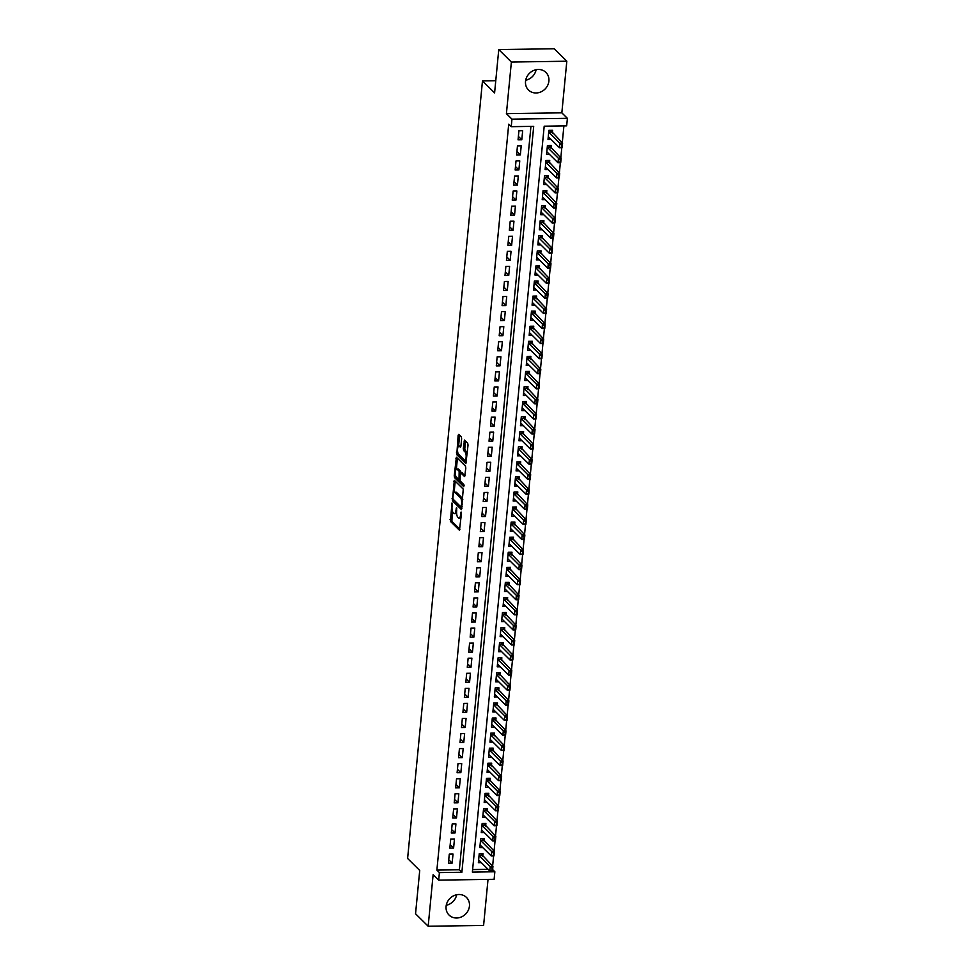 <?xml version="1.0" encoding="UTF-8"?>
<svg xmlns="http://www.w3.org/2000/svg" width="975" height="975" viewBox="0 0 975 975"><rect width="100%" height="100%" fill="white"/><g stroke="black" fill="none" stroke-linecap="round" stroke-linejoin="round"><path stroke-width="1.46" d="M451.998 502.978L450.389 521.357L459.469 530.242L461.455 513.459L461.09 512.033L460.566 514.812A4.985 1.645 -90.8 0 1 459.054 518.225A4.985 1.645 -90.8 0 1 458.53 517.981L457.787 517.237A4.985 1.645 -90.8 0 1 456.653 510.937L456.605 507.524L455.959 510.254A4.985 1.645 -90.8 0 1 454.447 513.679A4.985 1.645 -90.8 0 1 453.911 513.423L453.168 512.692A4.985 1.645 -90.8 0 1 452.047 506.391L451.998 502.978M536.116 69.713A12.383 11.078 -45.3 0 1 525.683 80.255M525.525 81.4A12.383 11.078 134.7 0 0 528.499 90.029A12.383 11.078 134.7 0 0 540.893 91.906A12.383 11.078 134.7 0 0 548.901 81.047A12.383 11.078 134.7 0 0 545.915 72.418A12.383 11.078 134.7 0 0 533.52 70.541A12.383 11.078 134.7 0 0 525.525 81.4M456.666 894.745A12.383 11.078 -45.3 0 1 446.245 905.287M446.087 906.421A12.383 11.078 134.7 0 0 449.061 915.062A12.383 11.078 134.7 0 0 461.455 916.927A12.383 11.078 134.7 0 0 469.45 906.08A12.383 11.078 134.7 0 0 466.477 897.439A12.383 11.078 134.7 0 0 454.082 895.574A12.383 11.078 134.7 0 0 446.087 906.421M461.626 438.75L461.273 436.776L458.762 434.302L458.128 435.289L456.8 454.716L465.879 463.612L468.037 445.087L467.683 443.125L464.502 440.054L463.308 448.597L463.661 450.56L465.16 452.047A4.168 1.377 -90.8 0 1 466.148 456.653A4.168 1.377 -90.8 0 1 464.843 460.163A4.168 1.377 -90.8 0 1 464.393 459.956L458.53 454.155A4.168 1.377 -90.8 0 1 457.531 449.536A4.168 1.377 -90.8 0 1 458.847 446.026A4.168 1.377 -90.8 0 1 459.286 446.233L460.432 447.281L460.907 446.221L461.626 438.75M511.241 126.677L511.96 119.145L567.389 118.328L566.67 125.86L544.196 126.189L472.375 872.101L494.849 871.772L494.118 879.304L438.689 880.132L439.408 872.588L461.882 872.259L533.703 126.348L511.241 126.677L508.718 124.178L436.885 870.102L439.408 872.588M438.689 880.132L433.132 874.636L428.171 926.25L415.545 913.782L419.725 870.456L407.611 858.475L482.479 80.913L494.593 92.893L498.761 49.567L511.375 62.047L506.415 113.648L511.96 119.145M454.338 480.309L452.376 500.723L461.455 509.608L463.259 489.121L454.338 480.309M454.24 475.751L456.385 457.226L465.465 466.123L465.818 468.085L464.636 476.629L460.846 472.972L460.212 473.96L460.09 480.882L463.856 484.612L463.771 486.732L454.594 477.713L454.24 475.751L455.654 475.727M498.761 49.567L554.19 48.75L566.816 61.218L511.375 62.047M428.171 926.25L483.6 925.433L488.024 879.401M552.362 133.051L552.63 130.309L548.888 130.357L548.011 139.401L551.009 139.352M550.912 148.115L551.18 145.373L547.438 145.433L546.561 154.477L549.559 154.428M549.461 163.178L549.729 160.448L545.988 160.497L545.11 169.54L548.108 169.492M548.011 178.254L548.279 175.512L544.538 175.573L543.66 184.604L546.658 184.567M546.561 193.318L546.829 190.576L543.075 190.637L542.21 199.68L545.196 199.631M545.11 208.394L545.378 205.652L541.625 205.701L540.759 214.744L543.745 214.707M543.66 223.458L543.928 220.716L540.174 220.777L539.309 229.82L542.295 229.771M542.21 238.534L542.478 235.792L538.724 235.84L537.859 244.883L540.845 244.835M540.759 253.598L541.028 250.855L537.274 250.916L536.408 259.959L539.394 259.911M539.309 268.661L539.565 265.931L535.823 265.98L534.958 275.023L537.944 274.974M537.859 283.737L538.115 280.995L534.373 281.056L533.508 290.087L536.494 290.05M536.408 298.801L536.664 296.059L532.923 296.12L532.058 305.163L535.043 305.114M534.958 313.877L535.214 311.135L531.472 311.183L530.607 320.227L533.593 320.19M533.508 328.941L533.764 326.198L530.022 326.259L529.157 335.303L532.143 335.254M532.058 344.017L532.313 341.274L528.572 341.323L527.694 350.366L530.692 350.317M530.607 359.08L530.863 356.338L527.122 356.399L526.244 365.442L529.242 365.393M529.145 374.144L529.413 371.414L525.671 371.463L524.794 380.506L527.792 380.457M527.694 389.22L527.962 386.478L524.221 386.539L523.343 395.57L526.342 395.533M526.244 404.284L526.512 401.542L522.771 401.602L521.893 410.646L524.891 410.597M524.794 419.36L525.062 416.617L521.32 416.666L520.443 425.709L523.441 425.673M523.343 434.423L523.612 431.681L519.87 431.742L518.992 440.785L521.991 440.737M521.893 449.499L522.161 446.757L518.42 446.806L517.542 455.849L520.54 455.8M520.443 464.563L520.711 461.821L516.957 461.882L516.092 470.925L519.078 470.876M518.992 479.627L519.261 476.897L515.507 476.946L514.642 485.989L517.628 485.94M517.542 494.703L517.81 491.961L514.057 492.022L513.191 501.053L516.177 501.016M516.092 509.767L516.36 507.024L512.606 507.085L511.741 516.128L514.727 516.08M514.642 524.842L514.91 522.1L511.156 522.149L510.291 531.192L513.277 531.156M513.191 539.906L513.459 537.164L509.706 537.225L508.84 546.268L511.826 546.219M511.741 554.982L511.997 552.24L508.255 552.289L507.39 561.332L510.376 561.283M510.291 570.046L510.547 567.304L506.805 567.365L505.94 576.408L508.926 576.359M508.84 585.11L509.096 582.38L505.355 582.428L504.489 591.472L507.475 591.423M507.39 600.186L507.646 597.443L503.904 597.504L503.039 606.535L506.025 606.499M505.94 615.249L506.196 612.507L502.454 612.568L501.577 621.611L504.575 621.562M504.489 630.325L504.745 627.583L501.004 627.632L500.126 636.675L503.124 636.638M503.027 645.389L503.295 642.647L499.553 642.708L498.676 651.751L501.674 651.702M501.577 660.465L501.845 657.723L498.103 657.772L497.226 666.815L500.224 666.778M500.126 675.529L500.394 672.787L496.653 672.848L495.775 681.891L498.773 681.842M498.676 690.592L498.944 687.862L495.202 687.911L494.325 696.954L497.323 696.906M497.226 705.668L497.494 702.926L493.752 702.987L492.875 712.018L495.873 711.982M495.775 720.732L496.043 717.99L492.302 718.051L491.424 727.094L494.423 727.045M494.325 735.808L494.593 733.066L490.839 733.115L489.974 742.158L492.972 742.121M492.875 750.872L493.143 748.13L489.389 748.191L488.524 757.234L491.51 757.185M491.424 765.948L491.692 763.206L487.939 763.254L487.073 772.297L490.059 772.261M489.974 781.012L490.242 778.269L486.488 778.33L485.623 787.373L488.609 787.325M488.524 796.075L488.792 793.345L485.038 793.394L484.173 802.437L487.159 802.388M487.073 811.151L487.342 808.409L483.588 808.47L482.722 817.501L485.708 817.464M485.623 826.215L485.879 823.473L482.138 823.534L481.272 832.577L484.258 832.528M484.173 841.291L484.429 838.549L480.687 838.598L479.822 847.641L482.808 847.604M449.28 854.112L448.403 863.155L452.144 863.107L453.022 854.063L449.28 854.112M450.73 839.048L449.853 848.092L453.607 848.031L454.472 838.987L450.73 839.048M452.181 823.973L451.303 833.016L455.057 832.967L455.922 823.924L452.181 823.973M453.631 808.909L452.753 817.952L456.507 817.891L457.372 808.848L453.631 808.909M455.081 793.833L454.204 802.876L457.957 802.827L458.823 793.784L455.081 793.833M456.532 778.769L455.654 787.812L459.408 787.751L460.273 778.72L456.532 778.769M457.982 763.705L457.104 772.736L460.858 772.688L461.723 763.644L457.982 763.705M459.432 748.629L458.567 757.672L462.308 757.624L463.174 748.581L459.432 748.629M460.883 733.566L460.017 742.609L463.759 742.548L464.624 733.505L460.883 733.566M462.333 718.49L461.467 727.533L465.209 727.484L466.074 718.441L462.333 718.49M463.783 703.426L462.918 712.469L466.659 712.408L467.525 703.365L463.783 703.426M465.233 688.35L464.368 697.393L468.11 697.344L468.975 688.301L465.233 688.35M466.684 673.286L465.818 682.329L469.56 682.268L470.438 673.237L466.684 673.286M468.134 658.223L467.269 667.253L471.01 667.205L471.888 658.162L468.134 658.223M469.584 643.147L468.719 652.19L472.461 652.141L473.338 643.098L469.584 643.147M471.035 628.083L470.169 637.126L473.911 637.065L474.788 628.022L471.035 628.083M472.485 613.007L471.62 622.05L475.361 622.001L476.239 612.958L472.485 613.007M473.947 597.943L473.07 606.986L476.812 606.925L477.689 597.882L473.947 597.943M475.398 582.867L474.52 591.91L478.262 591.862L479.139 582.818L475.398 582.867M476.848 567.803L475.971 576.847L479.712 576.786L480.59 567.742L476.848 567.803M478.298 552.74L477.421 561.771L481.175 561.722L482.04 552.679L478.298 552.74M479.749 537.664L478.871 546.707L482.625 546.646L483.49 537.615L479.749 537.664M481.199 522.6L480.322 531.643L484.075 531.582L484.941 522.539L481.199 522.6M482.649 507.524L481.772 516.567L485.526 516.518L486.391 507.475L482.649 507.524M484.1 492.46L483.222 501.503L486.976 501.442L487.841 492.399L484.1 492.46M485.55 477.384L484.685 486.428L488.426 486.379L489.292 477.336L485.55 477.384M487 462.321L486.135 471.364L489.877 471.303L490.742 462.26L487 462.321M488.451 447.257L487.585 456.288L491.327 456.239L492.192 447.196L488.451 447.257M489.901 432.181L489.036 441.224L492.777 441.163L493.643 432.132L489.901 432.181M491.351 417.117L490.486 426.16L494.227 426.099L495.093 417.056L491.351 417.117M492.802 402.041L491.936 411.084L495.678 411.036L496.555 401.992L492.802 402.041M494.252 386.977L493.387 396.021L497.128 395.96L498.006 386.917L494.252 386.977M495.702 371.902L494.837 380.945L498.578 380.896L499.456 371.853L495.702 371.902M497.153 356.838L496.287 365.881L500.029 365.82L500.906 356.777L497.153 356.838M498.603 341.774L497.737 350.805L501.479 350.756L502.357 341.713L498.603 341.774M500.053 326.698L499.188 335.741L502.929 335.68L503.807 326.649L500.053 326.698M501.516 311.634L500.638 320.678L504.38 320.617L505.257 311.573L501.516 311.634M502.966 296.558L502.088 305.602L505.83 305.553L506.707 296.51L502.966 296.558M504.416 281.495L503.539 290.538L507.293 290.477L508.158 281.434L504.416 281.495M505.867 266.419L504.989 275.462L508.743 275.413L509.608 266.37L505.867 266.419M507.317 251.355L506.439 260.398L510.193 260.337L511.058 251.294L507.317 251.355M508.767 236.291L507.89 245.322L511.643 245.273L512.509 236.23L508.767 236.291M510.217 221.215L509.34 230.258L513.094 230.197L513.959 221.167L510.217 221.215M511.668 206.152L510.79 215.195L514.544 215.134L515.409 206.091L511.668 206.152M513.118 191.076L512.253 200.119L515.994 200.07L516.86 191.027L513.118 191.076M514.568 176.012L513.703 185.055L517.445 184.994L518.31 175.951L514.568 176.012M516.019 160.936L515.153 169.979L518.895 169.93L519.76 160.887L516.019 160.936M517.469 145.872L516.604 154.915L520.345 154.854L521.211 145.811L517.469 145.872M436.885 870.102L459.359 869.761L530.936 126.384M521.796 139.791L522.673 130.748L518.919 130.808L518.054 139.839L521.796 139.791L518.383 136.415M492.619 866.141L493.606 855.916M494.069 851.078L495.056 840.852M495.519 836.014L496.507 825.776M496.97 820.938L497.957 810.713M498.42 805.874L499.407 795.649M499.883 790.798L500.857 780.573M501.333 775.734L502.308 765.509M502.783 760.658L503.758 750.433M504.233 745.595L505.221 735.369M505.684 730.531L506.671 720.293M507.134 715.455L508.121 705.23M508.584 700.391L509.572 690.166M510.035 685.315L511.022 675.09M511.485 670.252L512.472 660.026M512.935 655.176L513.923 644.95M514.386 640.112L515.373 629.887M515.836 625.048L516.823 614.811M517.286 609.972L518.273 599.747M518.737 594.908L519.724 584.683M520.187 579.832L521.174 569.607M521.637 564.769L522.624 554.543M523.087 549.693L524.075 539.467M524.538 534.629L525.525 524.404M526 519.565L526.975 509.328M527.451 504.489L528.426 494.264M528.901 489.426L529.876 479.2M530.351 474.35L531.338 464.124M531.802 459.286L532.789 449.061M533.252 444.21L534.239 433.985M534.702 429.146L535.689 418.921M536.153 414.082L537.14 403.845M537.603 399.007L538.59 388.781M539.053 383.943L540.04 373.705M540.503 368.867L541.491 358.642M541.954 353.803L542.941 343.578M543.404 338.727L544.391 328.502M544.854 323.663L545.842 313.438M546.305 308.6L547.292 298.362M547.755 293.524L548.742 283.298M549.205 278.46L550.192 268.223M550.656 263.384L551.643 253.159M552.118 248.32L553.093 238.095M553.568 233.244L554.543 223.019M555.019 218.181L555.994 207.955M556.469 203.117L557.444 192.879M557.919 188.041L558.907 177.816M559.37 172.977L560.357 162.74M560.82 157.901L561.807 147.676M562.27 142.838L563.903 125.897M472.619 869.566L488.109 869.347M482.722 856.355L482.978 853.612L479.237 853.673L478.372 862.717L481.357 862.668M495.763 80.718L482.479 80.913M506.415 113.648L561.844 112.832L566.816 61.218M561.844 112.832L567.389 118.328M492.643 869.59L494.849 871.772M459.359 869.761L461.882 872.259M452.144 863.107L448.732 859.731M453.607 848.031L450.182 844.655M455.057 832.967L451.632 829.591M456.507 817.891L453.082 814.515M457.957 802.827L454.533 799.451M459.408 787.751L455.995 784.375M460.858 772.688L457.446 769.312M462.308 757.624L458.896 754.248M463.759 742.548L460.346 739.172M465.209 727.484L461.797 724.108M466.659 712.408L463.247 709.032M468.11 697.344L464.697 693.968M469.56 682.268L466.148 678.892M471.01 667.205L467.598 663.829M472.461 652.141L469.048 648.765M473.911 637.065L470.498 633.689M475.361 622.001L471.949 618.625M476.812 606.925L473.399 603.549M478.262 591.862L474.849 588.486M479.712 576.786L476.3 573.41M481.175 561.722L477.75 558.346M482.625 546.646L479.2 543.27M484.075 531.582L480.651 528.206M485.526 516.518L482.113 513.143M486.976 501.442L483.563 498.067M488.426 486.379L485.014 483.003M489.877 471.303L486.464 467.927M491.327 456.239L487.914 452.863M492.777 441.163L489.365 437.787M494.227 426.099L490.815 422.723M495.678 411.036L492.265 407.66M497.128 395.96L493.716 392.584M498.578 380.896L495.166 377.52M500.029 365.82L496.616 362.444M501.479 350.756L498.067 347.38M502.929 335.68L499.517 332.304M504.38 320.617L500.967 317.241M505.83 305.553L502.418 302.177M507.293 290.477L503.868 287.101M508.743 275.413L505.318 272.037M510.193 260.337L506.768 256.961M511.643 245.273L508.219 241.897M513.094 230.197L509.681 226.822M514.544 215.134L511.132 211.758M515.994 200.07L512.582 196.694M517.445 184.994L514.032 181.618M518.895 169.93L515.482 166.554M520.345 154.854L516.933 151.478M454.447 513.679L455.947 513.654A4.985 1.645 -90.8 0 0 456.617 513.203M459.054 518.225L460.553 518.212A4.985 1.645 -90.8 0 0 461.017 517.993M452.339 510.924L451.888 521.332L459.932 529.279M453.521 499.578L461.918 508.645M455.215 481.163L454.118 492.46M452.875 497.811L453.119 499.188L460.943 506.927L461.602 504.087A4.985 1.645 -90.8 0 0 460.468 497.786L455.118 492.497A4.985 1.645 -90.8 0 0 454.594 492.241A4.985 1.645 -90.8 0 0 453.082 495.666L452.875 497.811M462.796 499.529A4.985 1.645 -90.8 0 0 461.967 497.762L460.468 497.786M454.594 492.241L456.081 492.217A4.985 1.645 -90.8 0 1 456.617 492.472L461.967 497.762M456.361 469.146L457.409 458.274L455.91 458.299M465.087 475.666L462.016 472.96M464.112 485.635L456.081 477.689L454.594 477.713M457.092 469.268A4.168 1.377 -90.8 0 0 456.653 469.048A4.168 1.377 -90.8 0 0 455.349 472.57A4.168 1.377 -90.8 0 0 456.337 477.177L458.567 479.298L459.042 478.237L459.164 471.303L457.092 469.268L458.591 469.243A4.168 1.377 -90.8 0 0 458.153 469.036L456.653 469.048M461.041 472.887L460.663 471.291L459.164 471.303M458.591 469.243L460.663 471.291M455.715 475.971L456.081 477.689M458.847 446.026L460.346 446.002A4.168 1.377 -90.8 0 1 460.785 446.221L460.895 446.318M464.843 460.163L466.342 460.139A4.168 1.377 -90.8 0 0 466.598 460.066M467.257 453.18A4.168 1.377 -90.8 0 0 466.659 452.022L465.16 452.047M465.538 440.992L464.807 448.573L465.16 450.535L466.659 452.022M457.933 453.022L458.299 454.691L466.342 462.65M459.639 435.167L458.579 446.111M492.363 868.262L491.692 870.529L492.936 866.458L492.509 870.98L489.803 871.028L490.242 866.507L492.936 866.458L480.931 853.649M491.912 868.262L479.066 855.441M478.628 859.987L489.803 871.028L491.692 870.529M493.813 853.186L493.143 855.453L494.386 851.394L493.959 855.916L491.254 855.953L491.692 851.431L494.386 851.394L482.381 838.573M493.362 853.198L480.517 840.365M480.078 844.923L491.254 855.953L493.143 855.453M495.263 838.122L494.605 840.389L495.848 836.318L495.41 840.84L492.716 840.889L493.143 836.367L495.848 836.318L483.832 823.509M494.812 838.122L481.967 825.301M481.528 829.847L492.716 840.889L494.605 840.389M496.714 823.046L496.056 825.313L497.299 821.255L496.86 825.776L494.167 825.813L494.593 821.291L497.299 821.255L485.282 808.446M496.263 823.058L483.417 810.225M482.978 814.783L494.167 825.813L496.056 825.313M498.164 807.983L497.506 810.249L498.749 806.191L498.31 810.713L495.617 810.749L496.043 806.227L498.749 806.191L486.732 793.37M497.713 807.983L484.867 795.161M484.429 799.707L495.617 810.749L497.506 810.249M499.614 792.919L498.956 795.186L500.199 791.115L499.761 795.637L497.067 795.673L497.494 791.152L500.199 791.115L488.183 778.306M499.176 792.919L486.318 780.085M485.879 784.643L497.067 795.673L498.956 795.186M501.065 777.843L500.407 780.11L501.65 776.051L501.211 780.573L498.518 780.609L498.944 776.088L501.65 776.051L489.633 763.23M500.626 777.855L487.768 765.022M487.329 769.58L498.518 780.609L500.407 780.11M502.527 762.779L501.857 765.046L503.1 760.975L502.661 765.497L499.968 765.546L500.407 761.024L503.1 760.975L491.095 748.166M502.076 762.779L489.218 749.958M488.792 754.504L499.968 765.546L501.857 765.046M503.977 747.703L503.307 749.97L504.55 745.912L504.112 750.433L501.418 750.47L501.857 745.948L504.55 745.912L492.546 733.09M503.527 747.715L490.681 734.882M490.242 739.44L501.418 750.47L503.307 749.97M505.428 732.639L504.758 734.906L506.001 730.836L505.562 735.357L502.868 735.406L503.307 730.884L506.001 730.836L493.996 718.027M504.977 732.639L492.131 719.818M491.692 724.364L502.868 735.406L504.758 734.906M506.878 717.563L506.208 719.83L507.451 715.772L507.012 720.293L504.319 720.33L504.758 715.808L507.451 715.772L495.446 702.963M506.427 717.576L493.582 704.742M493.143 709.3L504.319 720.33L506.208 719.83M508.328 702.5L507.658 704.767L508.901 700.708L508.462 705.23L505.769 705.266L506.208 700.745L508.901 700.708L496.897 687.887M507.878 702.5L495.032 689.678M494.593 694.224L505.769 705.266L507.658 704.767M509.779 687.424L509.108 689.691L510.352 685.632L509.913 690.154L507.219 690.19L507.658 685.669L510.352 685.632L498.347 672.823M509.328 687.436L496.482 674.602M496.043 679.161L507.219 690.19L509.108 689.691M511.229 672.36L510.559 674.627L511.802 670.568L511.363 675.09L508.67 675.127L509.108 670.605L511.802 670.568L499.797 657.747M510.778 672.372L497.933 659.539M497.494 664.097L508.67 675.127L510.559 674.627M512.679 657.296L512.009 659.563L513.252 655.493L512.813 660.014L510.12 660.063L510.559 655.541L513.252 655.493L501.247 642.683M512.228 657.296L499.383 644.475M498.944 649.021L510.12 660.063L512.009 659.563M514.13 642.22L513.459 644.487L514.702 640.429L514.276 644.95L511.57 644.987L512.009 640.465L514.702 640.429L502.698 627.608M513.679 642.233L500.833 629.399M500.394 633.957L511.57 644.987L513.459 644.487M515.58 627.157L514.91 629.423L516.153 625.353L515.726 629.874L513.021 629.923L513.459 625.402L516.153 625.353L504.148 612.544M515.129 627.157L502.283 614.335M501.845 618.881L513.021 629.923L514.91 629.423M517.03 612.081L516.36 614.347L517.603 610.289L517.177 614.811L514.471 614.847L514.91 610.326L517.603 610.289L505.598 597.468M516.579 612.093L503.734 599.259M503.295 603.817L514.471 614.847L516.36 614.347M518.481 597.017L517.81 599.284L519.053 595.225L518.627 599.747L515.921 599.783L516.36 595.262L519.053 595.225L507.049 582.404M518.03 597.017L505.184 584.196M504.745 588.742L515.921 599.783L517.81 599.284M519.931 581.941L519.261 584.208L520.504 580.149L520.077 584.671L517.372 584.707L517.81 580.186L520.504 580.149L508.499 567.34M519.48 581.953L506.634 569.12M506.196 573.678L517.372 584.707L519.261 584.208M521.381 566.877L520.711 569.144L521.966 565.086L521.528 569.607L518.834 569.644L519.261 565.122L521.966 565.086L509.949 552.264M520.93 566.889L508.085 554.056M507.646 558.614L518.834 569.644L520.711 569.144M522.832 551.813L522.173 554.08L523.417 550.01L522.978 554.531L520.284 554.568L520.711 550.058L523.417 550.01L511.4 537.201M522.381 551.813L509.535 538.992M509.096 543.538L520.284 554.568L522.173 554.08M524.282 536.737L523.624 539.004L524.867 534.946L524.428 539.467L521.735 539.504L522.161 534.982L524.867 534.946L512.85 522.125M523.831 536.75L510.985 523.916M510.547 528.474L521.735 539.504L523.624 539.004M525.732 521.674L525.074 523.941L526.317 519.87L525.878 524.392L523.185 524.44L523.612 519.919L526.317 519.87L514.3 507.061M525.293 521.674L512.436 508.852M511.997 513.398L523.185 524.44L525.074 523.941M527.183 506.598L526.524 508.865L527.768 504.806L527.329 509.328L524.635 509.364L525.062 504.843L527.768 504.806L515.751 491.985M526.744 506.61L513.886 493.777M513.447 498.335L524.635 509.364L526.524 508.865M528.645 491.534L527.975 493.801L529.218 489.742L528.779 494.264L526.086 494.301L526.524 489.779L529.218 489.742L517.213 476.921M528.194 491.534L515.336 478.713M514.91 483.259L526.086 494.301L527.975 493.801M530.095 476.458L529.425 478.725L530.668 474.667L530.229 479.188L527.536 479.225L527.975 474.703L530.668 474.667L518.663 461.857M529.644 476.47L516.799 463.637M516.36 468.195L527.536 479.225L529.425 478.725M531.546 461.394L530.875 463.661L532.118 459.603L531.68 464.124L528.986 464.161L529.425 459.639L532.118 459.603L520.114 446.782M531.095 461.407L518.249 448.573M517.81 453.131L528.986 464.161L530.875 463.661M532.996 446.331L532.326 448.597L533.569 444.527L533.13 449.048L530.437 449.085L530.875 444.576L533.569 444.527L521.564 431.718M532.545 446.331L519.699 433.509M519.261 438.055L530.437 449.085L532.326 448.597M534.446 431.255L533.776 433.522L535.019 429.463L534.58 433.985L531.887 434.021L532.326 429.5L535.019 429.463L523.014 416.642M533.995 431.267L521.15 418.433M520.711 422.992L531.887 434.021L533.776 433.522M535.897 416.191L535.226 418.458L536.469 414.387L536.031 418.909L533.337 418.957L533.776 414.436L536.469 414.387L524.465 401.578M535.446 416.191L522.6 403.37M522.161 407.916L533.337 418.957L535.226 418.458M537.347 401.115L536.677 403.382L537.92 399.323L537.481 403.845L534.788 403.882L535.226 399.36L537.92 399.323L525.915 386.502M536.896 401.127L524.05 388.294M523.612 392.852L534.788 403.882L536.677 403.382M538.797 386.051L538.127 388.318L539.37 384.26L538.931 388.769L536.238 388.818L536.677 384.296L539.37 384.26L527.365 371.438M538.346 386.051L525.501 373.23M525.062 377.776L536.238 388.818L538.127 388.318M540.247 370.975L539.577 373.242L540.82 369.184L540.394 373.705L537.688 373.742L538.127 369.22L540.82 369.184L528.816 356.375M539.797 370.987L526.951 358.154M526.512 362.712L537.688 373.742L539.577 373.242M541.698 355.912L541.028 358.178L542.271 354.12L541.844 358.642L539.138 358.678L539.577 354.157L542.271 354.12L530.266 341.299M541.247 355.924L528.401 343.09M527.962 347.648L539.138 358.678L541.028 358.178M543.148 340.848L542.478 343.115L543.721 339.044L543.294 343.566L540.589 343.602L541.028 339.093L543.721 339.044L531.716 326.235M542.697 340.848L529.852 328.027M529.413 332.572L540.589 343.602L542.478 343.115M544.598 325.772L543.928 328.039L545.171 323.98L544.745 328.502L542.039 328.538L542.478 324.017L545.171 323.98L533.167 311.159M544.148 325.784L531.302 312.951M530.863 317.509L542.039 328.538L543.928 328.039M546.049 310.708L545.378 312.975L546.622 308.904L546.195 313.426L543.489 313.475L543.928 308.953L546.622 308.904L534.617 296.095M545.598 310.708L532.752 297.887M532.313 302.433L543.489 313.475L545.378 312.975M547.499 295.632L546.829 297.899L548.084 293.841L547.645 298.362L544.952 298.399L545.378 293.877L548.084 293.841L536.067 281.019M547.048 295.644L534.202 282.811M533.764 287.369L544.952 298.399L546.829 297.899M548.949 280.568L548.291 282.835L549.534 278.777L549.096 283.286L546.402 283.335L546.829 278.813L549.534 278.777L537.518 265.956M548.498 280.568L535.653 267.747M535.214 272.293L546.402 283.335L548.291 282.835M550.4 265.493L549.742 267.759L550.985 263.701L550.546 268.223L547.852 268.259L548.279 263.738L550.985 263.701L538.968 250.892M549.949 265.505L537.103 252.671M536.664 257.229L547.852 268.259L549.742 267.759M551.85 250.429L551.192 252.696L552.435 248.637L551.996 253.159L549.303 253.195L549.729 248.674L552.435 248.637L540.418 235.816M551.411 250.441L538.553 237.608M538.115 242.166L549.303 253.195L551.192 252.696M553.3 235.365L552.642 237.632L553.885 233.561L553.447 238.083L550.753 238.119L551.18 233.61L553.885 233.561L541.868 220.752M552.862 235.365L540.004 222.532M539.565 227.09L550.753 238.119L552.642 237.632M554.751 220.289L554.092 222.556L555.336 218.498L554.897 223.019L552.203 223.056L552.642 218.534L555.336 218.498L543.331 205.676M554.312 220.301L541.454 207.468M541.015 212.026L552.203 223.056L554.092 222.556M556.213 205.225L555.543 207.492L556.786 203.422L556.347 207.943L553.654 207.992L554.092 203.47L556.786 203.422L544.781 190.613M555.762 205.225L542.917 192.404M542.478 196.95L553.654 207.992L555.543 207.492M557.663 190.149L556.993 192.416L558.236 188.358L557.798 192.879L555.104 192.916L555.543 188.394L558.236 188.358L546.232 175.537M557.212 190.162L544.367 177.328M543.928 181.886L555.104 192.916L556.993 192.416M559.114 175.086L558.443 177.353L559.687 173.294L559.248 177.803L556.554 177.852L556.993 173.331L559.687 173.294L547.682 160.473M558.663 175.086L545.817 162.264M545.378 166.81L556.554 177.852L558.443 177.353M560.564 160.01L559.894 162.277L561.137 158.218L560.698 162.74L558.005 162.776L558.443 158.255L561.137 158.218L549.132 145.409M560.113 160.022L547.268 147.188M546.829 151.747L558.005 162.776L559.894 162.277M562.014 144.946L561.344 147.213L562.587 143.154L562.148 147.676L559.455 147.713L559.894 143.191L562.587 143.154L550.582 130.333M561.563 144.958L548.718 132.125M548.279 136.683L559.455 147.713L561.344 147.213M452.229 503.661L451.547 503.673M461.443 512.765L460.761 512.777M456.836 508.207L456.154 508.219M456.714 510.242L455.959 510.254M461.321 514.8L460.566 514.812M451.888 521.332L450.389 521.357M451.535 519.358L450.036 519.383M453.875 500.699L452.376 500.723M452.924 498.737L452.022 498.749M455.203 481.272L453.704 481.297M462.089 506.903L461.175 506.915M462.15 506.22L461.394 506.232M462.357 504.075L461.602 504.087M456.617 492.472L455.118 492.497M462.345 472.948L460.846 472.972M459.798 478.225L459.042 478.237M460.358 473.265L459.518 473.277M460.785 446.221L459.286 446.233M465.16 450.535L463.661 450.56M464.807 448.573L463.308 448.597M465.526 441.102L464.027 441.127M458.299 454.691L456.8 454.716M457.848 452.729L456.446 452.753M459.627 435.277L458.128 435.289M481.687 855.258L479.078 855.307M481.833 855.489L479.139 855.526M483.137 840.194L480.529 840.231M483.283 840.413L480.59 840.462M484.587 825.13L481.979 825.167M484.733 825.35L482.04 825.386M486.05 810.054L483.429 810.091M486.196 810.274L483.49 810.322M487.5 794.991L484.88 795.027M487.646 795.21L484.941 795.247M488.95 779.915L486.33 779.951M489.097 780.146L486.391 780.183M490.401 764.851L487.78 764.888M490.547 765.07L487.841 765.107M491.851 749.775L489.243 749.824M491.997 750.007L489.292 750.043M493.301 734.711L490.693 734.748M493.447 734.931L490.754 734.979M494.752 719.648L492.143 719.684M494.898 719.867L492.204 719.903M496.202 704.572L493.594 704.608M496.348 704.791L493.655 704.84M497.652 689.508L495.044 689.544M497.798 689.727L495.105 689.764M499.102 674.432L496.494 674.468M499.249 674.663L496.555 674.7M500.553 659.368L497.945 659.405M500.699 659.588L498.006 659.624M502.003 644.292L499.395 644.341M502.149 644.524L499.456 644.56M503.453 629.228L500.845 629.265M503.6 629.448L500.906 629.484M504.904 614.165L502.296 614.201M505.05 614.384L502.357 614.421M506.354 599.089L503.746 599.125M506.5 599.308L503.807 599.357M507.804 584.025L505.196 584.062M507.951 584.244L505.257 584.281M509.255 568.949L506.647 568.986M509.401 569.181L506.707 569.217M510.705 553.885L508.097 553.922M510.851 554.105L508.158 554.141M512.155 538.809L509.547 538.858M512.302 539.041L509.608 539.077M513.618 523.746L510.997 523.782M513.764 523.965L511.058 524.002M515.068 508.682L512.448 508.718M515.214 508.901L512.509 508.938M516.518 493.606L513.898 493.643M516.665 493.825L513.959 493.874M517.969 478.542L515.361 478.579M518.115 478.762L515.409 478.798M519.419 463.466L516.811 463.503M519.565 463.686L516.872 463.734M520.869 448.403L518.261 448.439M521.016 448.622L518.322 448.658M522.32 433.327L519.712 433.375M522.466 433.558L519.773 433.595M523.77 418.263L521.162 418.299M523.916 418.482L521.223 418.519M525.22 403.199L522.612 403.236M525.367 403.418L522.673 403.455M526.671 388.123L524.062 388.16M526.817 388.342L524.123 388.391M528.121 373.059L525.513 373.096M528.267 373.279L525.574 373.315M529.571 357.983L526.963 358.02M529.717 358.203L527.024 358.252M531.022 342.92L528.413 342.956M531.168 343.139L528.474 343.176M532.472 327.844L529.864 327.893M532.618 328.075L529.925 328.112M533.922 312.78L531.314 312.817M534.068 312.999L531.375 313.036M535.372 297.716L532.764 297.753M535.519 297.936L532.825 297.972M536.823 282.64L534.215 282.677M536.969 282.86L534.276 282.908M538.273 267.577L535.665 267.613M538.419 267.796L535.726 267.832M539.736 252.501L537.115 252.537M539.882 252.72L537.176 252.769M541.186 237.437L538.566 237.473M541.332 237.656L538.627 237.693M542.636 222.361L540.016 222.41M542.783 222.592L540.077 222.629M544.087 207.297L541.478 207.334M544.233 207.517L541.527 207.553M545.537 192.233L542.929 192.27M545.683 192.453L542.977 192.489M546.987 177.158L544.379 177.194M547.133 177.377L544.44 177.426M548.438 162.094L545.829 162.13M548.584 162.313L545.89 162.35M549.888 147.018L547.28 147.054M550.034 147.237L547.341 147.286M551.338 131.954L548.73 131.991M551.484 132.173L548.791 132.21M462.077 506.963L461.065 506.976M462.187 472.875L460.688 472.899M459.712 479.286L458.567 479.298"/></g></svg>
